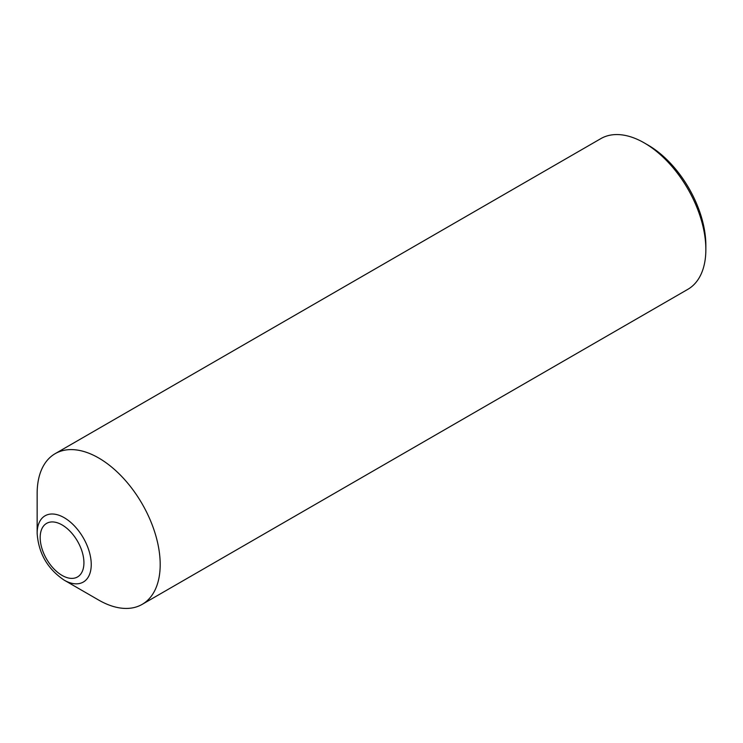 <?xml version="1.0" encoding="UTF-8"?>
<svg xmlns="http://www.w3.org/2000/svg" width="743" height="743" viewBox="0 0 743 743"><rect width="100%" height="100%" fill="white"/><g stroke="black" fill="none" stroke-linecap="round" stroke-linejoin="round"><path stroke-width="1.11" d="M37.15 493.491A87.005 50.236 60 0 1 55.168 453.667A87.005 50.236 60 0 1 142.173 503.903A87.005 50.236 60 0 1 142.173 604.365A87.005 50.236 60 0 1 98.67 600.056L64.195 580.153A38.255 22.086 -120 0 0 91.24 564.531A38.255 22.086 -120 0 0 64.195 517.685A38.255 22.086 -120 0 0 37.15 533.307L37.15 493.491M705.85 249.509L705.85 245.274A81.832 47.246 -120 0 0 647.989 145.061L644.33 142.944A87.005 50.236 60 0 1 705.85 249.509A87.005 50.236 60 0 1 687.832 289.333L142.173 604.365M55.168 453.667L600.827 138.635A87.005 50.236 60 0 1 644.33 142.944M40.187 537.533A30.927 17.86 60 0 1 72.99 534.598A30.927 17.86 60 0 1 72.99 578.342A30.927 17.86 60 0 1 40.187 537.533M37.15 533.307C38.543 553.321 47.561 568.934 64.195 580.153"/></g></svg>
